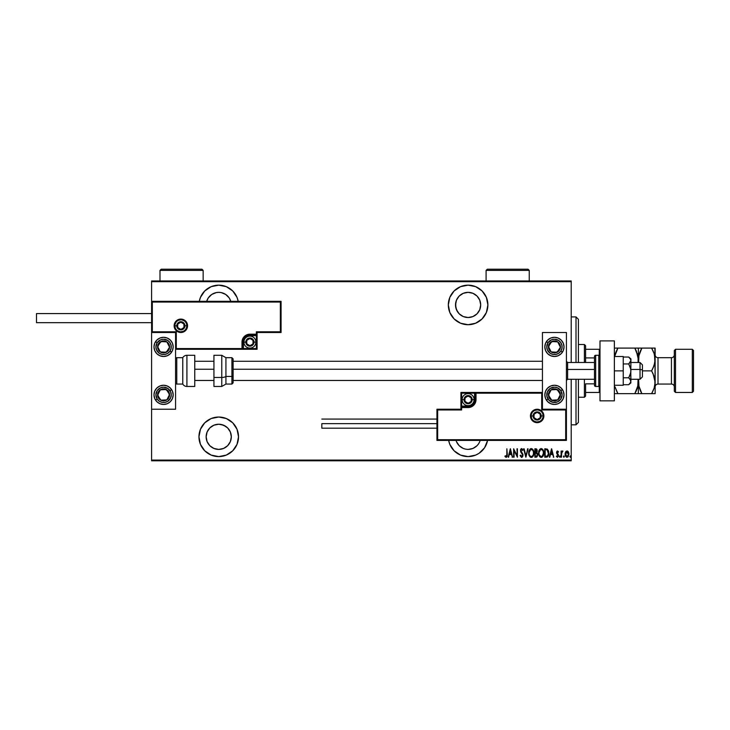 <?xml version="1.0" encoding="UTF-8"?>
<svg xmlns="http://www.w3.org/2000/svg" width="730" height="730" viewBox="0 0 730 730"><rect width="100%" height="100%" fill="white"/><g stroke="black" fill="none" stroke-linecap="round" stroke-linejoin="round"><path stroke-width="1.09" d="M487.558 440.409A19.783 19.783 0 0 1 468.103 456.597L475.677 455.091L479.099 453.266L484.556 447.8L487.503 440.674M218.735 417.031A19.783 19.783 0 0 1 238.518 436.814A19.783 19.783 0 0 1 218.735 456.597L226.3 455.091L232.724 450.802L237.013 444.387L238.518 436.814L237.013 429.24L232.724 422.825L226.3 418.536L218.735 417.031L211.162 418.536L204.747 422.825L200.458 429.24L198.952 436.814L200.458 444.387L204.747 450.802L211.162 455.091L218.735 456.597A19.783 19.783 0 0 1 198.952 436.814A19.783 19.783 0 0 1 218.735 417.031M218.735 285.156A19.783 19.783 0 0 1 238.19 301.335L237.013 297.365L232.724 290.951L226.3 286.662L218.735 285.156L211.162 286.662L204.747 290.951L200.458 297.365L199.281 301.335A19.783 19.783 0 0 1 218.735 285.156M468.103 285.156A19.783 19.783 0 0 1 487.886 304.939A19.783 19.783 0 0 1 468.103 324.713L475.677 323.207L482.092 318.919L486.381 312.504L487.886 304.939L486.381 297.365L482.092 290.951L475.677 286.662L468.103 285.156L460.539 286.662L454.115 290.951L449.826 297.365L448.32 304.939L449.826 312.504L454.115 318.919L460.539 323.207L468.103 324.713A19.783 19.783 0 0 1 448.32 304.939A19.783 19.783 0 0 1 468.103 285.156M468.103 292.347A12.593 12.593 0 0 1 480.696 304.939A12.593 12.593 0 0 1 468.103 317.523A12.593 12.593 0 0 1 455.52 304.939A12.593 12.593 0 0 1 468.103 292.347L472.921 293.305L477.009 296.033L479.738 300.121L480.696 304.939L479.738 309.748L477.009 313.836L472.921 316.565L468.103 317.523L463.285 316.565L459.207 313.836L456.478 309.748L455.52 304.939L456.478 300.121L459.207 296.033L463.285 293.305L468.103 292.347M218.735 292.347A12.593 12.593 0 0 1 230.799 301.335L229.202 297.94L225.725 294.464L221.19 292.584L218.735 292.347A12.593 12.593 0 0 0 206.672 301.335L208.269 297.94L211.736 294.464L216.281 292.584L218.735 292.347M218.735 424.23A12.593 12.593 0 0 1 231.319 436.814A12.593 12.593 0 0 1 218.735 449.406A12.593 12.593 0 0 1 206.143 436.814A12.593 12.593 0 0 1 218.735 424.23L223.553 425.188L227.632 427.917L230.361 431.996L231.319 436.814L230.361 441.632L227.632 445.72L223.553 448.448L218.735 449.406L213.917 448.448L209.829 445.72L207.101 441.632L206.143 436.814L207.101 431.996L209.829 427.917L213.917 425.188L218.735 424.23M479.738 441.632L480.167 440.409A12.593 12.593 0 0 1 456.04 440.409L456.478 441.632L456.04 440.409M477.009 445.72L478.57 443.813L477.009 445.72L472.921 448.448L468.103 449.406L465.649 449.16L463.285 448.448L459.207 445.72L456.478 441.632M571.216 460.073L151.594 460.073L151.594 409.238L175.574 409.238L175.574 332.506L151.594 332.506L151.594 460.073L571.216 460.073L571.216 379.272L571.216 460.073M151.594 301.335L151.594 281.68L571.216 281.68L571.216 362.481L571.216 280.959L151.594 280.959L571.216 280.959L571.216 281.68L151.594 281.68L151.594 280.959L151.594 409.238L175.574 409.238L175.574 332.506L151.594 332.506L152.314 331.794L176.295 331.794L176.295 348.575L241.995 348.575L242.597 339.076L244.313 336.503L246.877 334.787L256.376 334.185L256.376 331.794L280.356 331.794L280.356 302.056L152.314 302.056L152.314 331.794L152.314 302.056L280.356 302.056L280.356 331.794L281.077 332.506L281.077 301.335L151.594 301.335L152.314 302.056L151.594 301.335L151.594 332.506L152.314 331.794L176.295 331.794L176.021 348.849L242.716 348.575L242.716 342.105A7.191 7.191 0 0 1 249.906 334.906L256.376 334.906L257.097 334.185L257.097 332.506L281.077 332.506L281.077 301.335L280.356 302.056L281.077 301.335L151.594 301.335M448.658 440.409L449.826 444.387L454.115 450.802L460.539 455.091L468.103 456.597A19.783 19.783 0 0 1 448.658 440.409M565.595 451.97L565.075 454.142L565.495 456.122L566.517 457.217L567.812 457.053L568.944 454.398L568.186 451.587L566.17 451.259L565.595 451.97L567.018 450.957L565.595 451.97L565.075 454.142L567.018 457.299L568.953 454.142L568.442 451.961L567.018 450.957M561.525 457.199L561.653 452.828L562.93 451.167L562.155 451.067L561.525 451.961L561.096 451.067L561.096 457.199L561.096 451.067L561.096 457.199L561.616 453.029L562.93 451.167L561.525 451.961L561.525 451.067M557.455 450.957L556.616 453.047L558.048 455.885L556.36 456.469L557.565 457.29L558.459 456.104L558.341 454.58L557.017 452.673L557.401 451.733L558.213 452.354L558.514 451.824L557.538 450.957L558.514 451.824L557.538 450.957L558.514 451.824L558.213 452.354L558.514 451.824L557.538 450.957L556.579 452.563L558.085 455.566L557.419 456.551L556.661 455.903L556.36 456.469L557.428 457.299L558.514 455.529L557.136 453.093L557.528 451.706L558.213 452.354L557.528 451.706L557.136 453.093L558.514 455.529L557.428 457.299L556.36 456.469L556.661 455.903L557.574 456.524M546.286 457.199L548.358 455.757L548.677 451.45L547.445 449.178L544.744 448.804L544.744 457.199L546.286 457.199C548.184 456.679 549.033 455.31 548.832 453.102L547.327 449.105L544.744 448.804L544.744 457.199L544.744 448.804L545.748 448.804M536.377 457.181L534.844 457.199L537.07 456.825L537.736 454.507L536.769 452.673L537.006 449.461L534.844 448.804L534.844 457.199L534.844 448.804L534.844 457.199L536.176 457.199L537.745 454.817L536.769 452.673L537.317 450.885L535.784 448.804L534.844 448.804L535.784 448.804M527.598 448.804L525.91 457.199L528.064 448.804L525.865 455.575L523.656 448.804L525.81 457.199L523.656 448.804L525.81 457.199L528.064 448.804L525.865 455.575L524.122 448.804M514.075 457.199L514.075 450.592L517.415 457.199L517.415 448.804L516.986 455.42L513.646 448.804L513.646 457.199L514.075 450.592L517.415 457.199L517.415 448.804L516.986 455.42L513.646 448.804L513.646 457.199L513.737 448.804M506.866 454.388L506.565 456.332L505.196 455.794L504.932 456.442L506.246 457.4L507.204 456.213L506.866 448.804L506.866 454.388L506.173 456.551L505.196 455.794L504.932 456.442L506.136 457.409L507.304 454.471L506.866 448.804L506.802 455.766M508.627 457.199L510.316 448.804L508.162 457.199L509.321 454.507L511.411 454.507L512.57 457.199L510.425 448.804L508.162 457.199L509.321 454.507L511.411 454.507L512.57 457.199L510.425 448.804L512.57 457.199L512.104 457.199M520.107 455.575L520.527 455.155L520.107 455.575L521.603 457.409L522.844 456.223L522.926 454.388L520.855 450.51L521.558 449.452L522.498 450.529L522.443 449.105L521.311 448.649L520.481 449.917L520.7 451.824L522.57 454.918L521.841 456.515L520.527 455.155L520.107 455.575L521.448 457.4M528.712 453.038L530.044 456.889L531.303 457.409L532.553 456.87L533.876 452.992L532.535 449.105L531.267 448.585L530.017 449.142L528.712 453.038C528.575 455.228 529.442 456.688 531.303 457.409C533.165 456.67 534.022 455.201 533.876 452.992C534.022 450.775 533.155 449.306 531.267 448.585C529.414 449.351 528.566 450.839 528.712 453.038M540.647 448.676L541.158 448.585C539.315 449.351 538.466 450.839 538.612 453.038L539.497 456.35L541.204 457.409L542.901 456.332L543.777 452.992L542.892 449.643L541.341 448.594L539.47 449.689L538.621 452.682M549.836 457.199L551.524 448.804L549.371 457.199L550.529 454.507L552.619 454.507L553.778 457.199L551.634 448.804L549.371 457.199L550.529 454.507L552.619 454.507L553.778 457.199L551.634 448.804L553.778 457.199L553.313 457.199M560.348 456.606L559.91 457.299L559.91 455.903L560.348 456.606L559.91 455.903L560.348 456.606L559.91 457.299L559.508 456.825L560.248 457.044L560.029 455.931L559.49 456.487L559.91 455.903L559.481 456.606L559.91 455.903L560.348 456.606L559.91 455.903L559.91 457.299L560.348 456.606L559.91 457.299L559.49 456.715M563.469 456.606L563.843 457.299L564.327 456.606L563.56 456.168L564.327 456.606L563.898 455.903L563.898 457.299L564.327 456.606L563.898 457.299L563.898 455.903L564.327 456.606L563.898 457.299L563.898 455.903L564.327 456.606L563.898 457.299L563.898 455.903L564.327 456.606L563.898 457.299L563.898 455.903L564.327 456.606L563.898 457.299L563.469 456.487M569.92 456.606L570.559 457.217L570.559 455.985L569.929 456.487L570.349 455.903L569.92 456.606L570.349 455.903L570.778 456.606L570.349 455.903L570.778 456.606L570.349 457.299L570.778 456.606L570.349 457.299L569.92 456.606L570.349 455.903L570.778 456.606L570.349 457.299L569.92 456.606L570.349 455.903L570.778 456.606L570.349 457.299L569.92 456.606L570.349 455.903L570.778 456.606L570.349 457.299L569.92 456.606L570.458 457.281M151.594 460.794L571.216 460.794L151.594 460.794L151.594 460.073L151.594 460.794M506.866 448.804L507.304 454.48M505.041 456.606L505.196 455.794L506.319 456.524M506.456 456.442L506.793 455.785M510.37 450.419L511.192 453.649L509.54 453.649L510.37 450.419L511.192 453.649L509.54 453.649L510.37 450.419M516.986 448.804L517.314 457.199M521.384 456.505L520.691 455.593M522.57 455.365L521.841 456.515M522.05 456.396L522.525 455.602M522.58 455.128L522.224 453.951M522.899 450.009L522.498 450.529L522.899 450.009L521.612 448.585L520.481 449.926M520.682 449.306L521.448 448.603M522.342 450.182L521.229 449.561M521.749 449.479L520.855 450.51L521.476 449.452M520.892 450.164L521.275 451.724M521.695 457.409L523.008 455.137L521.85 452.436M522.862 454.151L522.99 454.753M522.507 456.87L521.786 457.391M528.739 452.326L531.084 448.594M531.613 448.621L532.991 449.643L533.876 452.992M533.849 453.686L533.758 454.379M533.338 455.721L532.927 456.442M533.338 455.73L533.01 456.323M532.298 457.089L531.65 457.372M531.13 457.4L530.619 457.272M530.509 457.217L530.053 456.898M530.035 456.88L529.013 455.109M528.83 454.416L528.739 453.731M530.911 448.631L530.281 448.923M532.197 449.78L531.285 449.452C532.827 450.018 533.548 451.204 533.447 452.992L533.42 452.427L533.447 452.992C533.557 454.799 532.836 455.985 531.285 456.551L532.115 456.296M532.325 456.131L531.285 456.551C529.752 455.985 529.04 454.817 529.14 453.029C529.031 451.24 529.752 450.045 531.285 449.452L532.745 450.364M533.42 453.567L533.347 454.133M531.285 449.452L530.728 449.57L531.285 449.452M529.168 452.463L530.728 449.57M529.387 451.341L529.25 451.888M536.158 448.831L536.614 449.005M537.745 454.817L536.897 452.755M537.545 453.595L537.243 453.065M536.468 453.312L537.317 454.817L536.678 453.412L535.564 453.211M537.107 453.887L537.271 454.352M536.851 451.295L535.273 452.354L535.273 449.662L536.842 450.446L536.13 452.29L536.723 451.724M536.879 450.666L535.273 449.662L535.564 452.354M537.317 454.982L536.212 456.323L535.273 456.332L535.273 453.211L535.273 456.332L535.911 456.332M537.216 455.483L536.796 456.122M536.431 449.799L536.842 450.446M538.64 452.335L539.005 450.629M539.47 449.689L539.917 449.142L539.47 449.689M538.612 453.038C538.475 455.228 539.333 456.688 541.204 457.409C543.065 456.67 543.923 455.201 543.777 452.992C543.923 450.775 543.056 449.306 541.158 448.585M541.514 448.621L542.436 449.105M542.883 449.643L543.23 450.255L542.892 449.643M543.485 450.921L543.649 451.596M543.667 451.66L543.75 452.281M543.75 453.704L543.576 454.735M543.239 455.73L542.819 456.46M542.18 457.099L541.56 457.372M540.41 457.217L539.954 456.898M539.935 456.87L539.506 456.369M539.497 456.35L538.904 455.1M538.731 454.416L538.64 453.75M542.098 449.78L541.186 449.452C542.728 450.018 543.448 451.204 543.348 452.992L543.321 453.567L543.348 452.992C543.458 454.799 542.737 455.985 541.186 456.551L542.016 456.296M543.339 453.284L542.399 455.967M542.217 456.131L541.186 456.551C539.652 455.985 538.941 454.817 539.041 453.029C538.932 451.24 539.643 450.045 541.186 449.452L542.645 450.364M541.186 449.452L540.629 449.57L541.186 449.452M539.068 452.454L540.629 449.57M539.288 451.341L539.151 451.888M548.768 451.989L548.394 450.483M548.558 455.201L548.777 454.124M547.573 456.843L546.962 457.117M546.706 449.771L545.921 449.671M547.071 449.899L548.394 453.531L547.527 455.885L545.173 456.332L545.173 449.662L545.173 456.332L546.122 456.323M548.394 453.531L547.536 455.876M547.974 450.894L548.349 452.198M546.487 456.305L547.19 456.122M551.579 450.419L552.4 453.649L550.748 453.649L551.579 450.419L552.4 453.649L550.748 453.649L551.579 450.419M558.085 452.144L557.528 451.706L557.008 452.536L558.341 454.58M558.213 452.354L557.528 451.706L558.213 452.354L557.528 451.706L558.213 452.354L557.528 451.706L557.017 452.673M557.136 453.093L557.665 453.722M557.428 457.299L556.36 456.469M558.048 455.885L557.419 456.551L556.661 455.903L557.419 456.551L556.661 455.903L557.419 456.551L558.085 455.566L556.671 453.284M556.625 452.052L556.963 451.249M559.855 457.299L559.481 456.606M562.502 450.957L561.525 451.961L562.502 450.957L562.93 451.167L562.228 451.76M562.492 451.715L561.571 453.494M561.845 452.235L561.525 455.137M567.265 450.976L567.867 451.259M568.834 453.029L568.926 453.604M568.387 456.405L568.004 456.889M565.495 456.122L565.303 455.657M565.111 453.567L565.193 453.02M568.506 454.534L567.018 456.551L565.513 454.151L567.21 451.724L566.635 451.788L568.506 454.544M568.469 453.503L568.515 454.343M567.73 451.998L568.341 452.992M567.11 451.715L567.575 451.879M565.54 453.613L565.677 455.274M565.832 455.666L566.097 452.208M566.042 452.29L565.65 453.093M570.778 456.487L570.349 455.903L570.349 457.299M530.062 455.931L529.606 455.228M533.338 451.861L533.42 452.427M541.186 456.551L539.497 455.228M543.239 451.861L543.321 452.427M548.349 453.951L548.166 454.781M462.829 285.868L461.314 286.361M487.503 308.79L487.886 304.939M475.677 286.662L471.963 285.53M465.649 317.285L463.285 316.565M459.207 313.836L457.637 311.929L455.757 307.394L455.757 302.476L456.478 300.121M478.57 297.94L479.738 300.121M480.449 302.476L480.696 304.939M479.738 309.748L477.009 313.836M472.921 316.565L470.558 317.285M204.747 290.951L202.283 293.944M211.736 294.464L213.917 293.305M232.724 450.802L235.179 447.8M206.389 439.268L206.143 436.814M207.101 431.996L208.269 429.824M221.19 424.468L225.725 426.347M461.442 455.438L464.243 456.213M475.677 455.091L479.099 453.266M576.006 424.823L578.406 422.424L578.406 379.272L578.406 422.424L576.006 424.823L576.006 379.272L576.006 424.823L571.216 424.823L576.006 424.823M576.006 316.92L576.006 362.481L576.006 316.92L571.216 316.92L576.006 316.92L578.406 319.32L576.006 316.92M578.406 362.481L578.406 319.32L578.406 362.481M585.597 357.91L585.597 345.701L584.402 344.496L584.402 362.481L584.402 344.496L578.406 344.496L584.402 344.496L585.597 345.701L585.597 362.481L585.597 357.91L594.466 357.91L585.597 357.91M585.597 383.843L585.597 392.457L585.597 383.843L594.466 383.843L585.597 383.843M585.597 396.052L585.597 392.457L585.597 396.052L584.402 397.248L585.597 396.052M584.402 379.272L584.402 397.248L584.402 379.272M578.406 397.248L584.402 397.248L578.406 397.248M599.987 349.296L585.597 349.296L599.266 349.296L599.266 355.391L599.266 349.296L599.987 349.296M585.597 392.457L599.987 392.457L599.266 392.457L599.266 386.362L599.266 392.457L585.597 392.457M554.426 404.447A9.59 9.59 0 0 1 544.836 394.857A9.59 9.59 0 0 1 554.426 385.257L558.094 385.988L561.206 388.068L563.286 391.18L564.016 394.857L563.286 398.525L561.206 401.637L558.094 403.717L554.426 404.447L550.758 403.717L547.646 401.637L545.565 398.525L544.836 394.857L545.565 391.18L547.646 388.068L550.758 385.988L554.426 385.257A9.59 9.59 0 0 1 564.016 394.857A9.59 9.59 0 0 1 554.426 404.447M554.426 356.486A9.59 9.59 0 0 1 544.836 346.896A9.59 9.59 0 0 1 554.426 337.306L558.094 338.036L561.206 340.116L563.286 343.228L564.016 346.896L563.286 350.564L561.206 353.676L558.094 355.756L554.426 356.486L550.758 355.756L547.646 353.676L545.565 350.564L544.836 346.896L545.565 343.228L547.646 340.116L550.758 338.036L554.426 337.306A9.59 9.59 0 0 1 564.016 346.896A9.59 9.59 0 0 1 554.426 356.486M542.436 332.506L542.436 409.238L566.416 409.238L566.416 332.506L542.436 332.506L566.416 332.506L566.416 409.238L565.695 409.959L541.715 409.959L541.715 393.178L476.015 393.178L475.412 402.677L473.697 405.241L471.133 406.957L461.634 407.559L461.634 409.959L437.653 409.959L437.653 439.688L565.695 439.688L565.695 409.959L565.695 439.688L437.653 439.688L437.653 409.959L436.932 409.238L436.932 440.409L566.416 440.409L566.416 409.238L542.436 409.238L542.436 332.506M163.584 337.306A9.59 9.59 0 0 1 173.174 346.896A9.59 9.59 0 0 1 163.584 356.486L159.916 355.756L156.804 353.676L154.724 350.564L153.993 346.896L154.724 343.228L156.804 340.116L159.916 338.036L163.584 337.306L167.252 338.036L170.364 340.116L172.444 343.228L173.174 346.896L172.444 350.564L170.364 353.676L167.252 355.756L163.584 356.486A9.59 9.59 0 0 1 153.993 346.896A9.59 9.59 0 0 1 163.584 337.306M163.584 385.257A9.59 9.59 0 0 1 173.174 394.857A9.59 9.59 0 0 1 163.584 404.447L159.916 403.717L156.804 401.637L154.724 398.525L153.993 394.857L154.724 391.18L156.804 388.068L159.916 385.988L163.584 385.257L167.252 385.988L170.364 388.068L172.444 391.18L173.174 394.857L172.444 398.525L170.364 401.637L167.252 403.717L163.584 404.447A9.59 9.59 0 0 1 153.993 394.857A9.59 9.59 0 0 1 163.584 385.257M640.027 369.453L642.427 369.854L642.427 364.881L642.427 376.872L642.427 369.854L640.027 369.453L640.027 362.481L640.027 369.453L630.921 369.453L640.027 369.453L640.027 379.272L640.027 369.453M566.416 369.243L567.611 369.453L567.611 362.481L567.611 369.453L594.466 369.453L567.611 369.453L567.611 379.272L567.611 369.453L566.416 369.243M194.755 369.243L213.936 369.243L194.755 369.243M233.116 369.243L542.436 369.243L233.116 369.243M186.843 325.799L184.927 325.799L186.843 325.799A5.995 5.995 0 0 1 180.848 331.794A5.995 5.995 0 0 1 174.853 325.799L174.132 325.799A6.716 6.716 0 0 0 180.848 332.506A6.716 6.716 0 0 0 187.564 325.799A6.716 6.716 0 0 0 180.848 319.083A6.716 6.716 0 0 0 174.132 325.799L174.853 325.799A5.995 5.995 0 0 1 180.848 319.804A5.995 5.995 0 0 1 186.843 325.799L187.564 325.799L187.437 327.104L185.593 330.544L183.422 331.995L180.848 332.506L178.275 331.995L176.103 330.544L174.643 328.363L174.132 325.799L174.643 323.226L176.103 321.045L178.275 319.594L180.848 319.083L183.422 319.594L185.593 321.045L187.437 324.485L187.564 325.799L186.843 325.799A5.995 5.995 0 0 1 180.848 331.794A5.995 5.995 0 0 1 174.853 325.799A5.995 5.995 0 0 1 180.848 319.804A5.995 5.995 0 0 1 186.843 325.799L186.387 323.499M175.574 349.296L257.097 349.296L257.097 332.506L281.077 332.506L280.356 331.794L256.376 331.794L257.097 332.506L256.376 331.794L256.376 334.185L257.097 334.185A0.721 0.721 0 0 1 256.376 334.906L256.376 335.627L248.638 335.754L246.311 336.722L243.92 339.623L243.428 342.105L243.428 348.575L256.376 348.575L256.376 335.627L249.906 335.627L249.906 334.906L256.376 334.906L256.376 335.627L257.097 335.627L257.097 334.185L256.376 334.185L256.376 334.906L256.376 334.185L249.906 334.185L249.906 335.627A6.47 6.47 0 0 0 243.428 342.105L242.716 342.105A7.191 7.191 0 0 1 249.906 334.906L249.906 334.185A7.911 7.911 0 0 0 241.995 342.105L243.428 342.105L243.428 348.575L242.716 348.575L242.716 342.105L241.995 342.105L241.995 349.296L241.995 348.575L242.716 348.575A0.721 0.721 0 0 1 241.995 349.296L257.097 349.296L257.097 335.627L256.376 335.627L256.376 348.575L257.097 349.296L256.376 348.575L243.428 348.575L243.428 349.296L243.428 348.575L242.716 348.575A0.721 0.721 0 0 1 241.995 349.296L175.574 349.296M185.831 322.468L185.091 321.556M184.179 320.808L182.016 319.913M180.848 319.804L178.558 320.26M177.518 320.808L176.605 321.556M175.866 322.468L174.972 324.622M174.853 325.799L176.769 325.799A4.079 4.079 0 0 1 180.848 321.72A4.079 4.079 0 0 1 184.927 325.799L183.732 328.683L180.848 329.869L177.965 328.683L176.769 325.799L177.965 322.916L180.848 321.72L183.732 322.916L184.927 325.799A4.079 4.079 0 0 1 180.848 329.869A4.079 4.079 0 0 1 176.769 325.799L174.853 325.799L175.309 328.089M175.866 329.13L176.605 330.033M177.518 330.781L179.68 331.675M180.848 331.794L183.139 331.338M184.179 330.781L185.091 330.033M185.831 329.13L186.725 326.967M531.166 415.954L533.082 415.954A4.079 4.079 0 0 1 537.161 411.875A4.079 4.079 0 0 1 541.24 415.954L540.045 418.837L537.161 420.033L534.278 418.837L533.082 415.954L534.278 413.07L537.161 411.875L540.045 413.07L541.24 415.954L543.157 415.954L541.24 415.954A4.079 4.079 0 0 1 537.161 420.033A4.079 4.079 0 0 1 533.082 415.954L531.166 415.954A5.995 5.995 0 0 1 537.161 409.959A5.995 5.995 0 0 1 543.157 415.954L543.877 415.954A6.716 6.716 0 0 0 537.161 409.238A6.716 6.716 0 0 0 530.445 415.954A6.716 6.716 0 0 0 537.161 422.67A6.716 6.716 0 0 0 543.877 415.954L543.157 415.954A5.995 5.995 0 0 1 537.161 421.949A5.995 5.995 0 0 1 531.166 415.954L530.445 415.954L530.582 414.64L532.416 411.209L534.597 409.749L537.161 409.238L539.735 409.749L541.906 411.209L543.366 413.381L543.877 415.954L543.366 418.527L541.906 420.699L539.735 422.159L537.161 422.67L534.597 422.159L532.416 420.699L530.582 417.259L530.445 415.954L531.166 415.954A5.995 5.995 0 0 1 537.161 409.959A5.995 5.995 0 0 1 543.157 415.954A5.995 5.995 0 0 1 537.161 421.949A5.995 5.995 0 0 1 531.166 415.954L531.623 418.244M460.913 409.238L436.932 409.238L436.932 440.409L437.653 439.688L436.932 440.409L566.416 440.409L565.695 439.688L566.416 440.409L566.416 409.238L565.695 409.959L541.715 409.959L541.998 392.895L475.303 393.178L475.303 399.648A7.191 7.191 0 0 1 468.103 406.838L461.634 406.838L460.913 407.559L460.913 409.238L436.932 409.238L437.653 409.959L461.634 409.959L460.913 409.238L461.634 409.959L461.634 407.559L460.913 407.559L460.913 409.238M542.436 392.457L460.913 392.457L460.913 407.559A0.721 0.721 0 0 1 461.634 406.838L461.634 406.126L469.372 405.999L471.699 405.031L474.089 402.13L474.582 399.648L474.582 393.178L461.634 393.178L461.634 406.126L468.103 406.126L468.103 406.838L461.634 406.838L461.634 406.126L460.913 406.126L460.913 407.559L461.634 407.559L461.634 406.838L461.634 407.559L468.103 407.559L468.103 406.126A6.47 6.47 0 0 0 474.582 399.648L475.303 399.648A7.191 7.191 0 0 1 468.103 406.838L468.103 407.559A7.911 7.911 0 0 0 476.015 399.648L474.582 399.648L474.582 393.178L475.303 393.178L475.303 399.648L476.015 399.648L476.015 392.457L476.015 393.178L475.303 393.178A0.721 0.721 0 0 1 476.015 392.457L460.913 392.457L460.913 406.126L461.634 406.126L461.634 393.178L460.913 392.457L461.634 393.178L474.582 393.178L474.582 392.457L474.582 393.178L475.303 393.178A0.721 0.721 0 0 1 476.015 392.457L542.436 392.457M532.179 419.285L532.927 420.188M533.831 420.936L535.993 421.83M537.161 421.949L539.461 421.493M540.492 420.936L541.404 420.188M542.144 419.285L543.038 417.122M543.157 415.954L542.7 413.664M542.144 412.623L541.404 411.711M540.492 410.972L538.329 410.077M537.161 409.959L534.871 410.415M533.831 410.972L532.927 411.711M532.179 412.623L531.285 414.786M464.992 400.551L464.992 401.445A3.595 3.595 0 0 1 464.508 399.648L465.567 402.193L468.103 403.243L470.649 402.193L471.699 399.648L470.649 397.102L468.103 396.052L465.567 397.102L464.508 399.648A3.595 3.595 0 0 1 471.224 397.85A3.595 3.595 0 0 1 468.103 403.243L471.224 401.445L471.224 397.85L468.103 396.052L464.992 397.85L464.992 399.648L464.992 397.85L468.103 396.052L471.224 397.85L471.224 401.445L468.103 403.243A3.595 3.595 0 0 1 464.992 401.445L468.103 403.243L464.992 401.445L464.992 400.551M472.182 399.648A4.079 4.079 0 0 1 468.103 403.726A4.079 4.079 0 0 1 464.034 399.648L462.108 399.648A5.995 5.995 0 0 0 468.103 405.643A5.995 5.995 0 0 0 474.098 399.648L472.182 399.648L470.987 402.531L468.103 403.726L465.22 402.531L464.034 399.648L465.22 396.764L468.103 395.569L470.987 396.764L472.182 399.648L474.098 399.648A5.995 5.995 0 0 1 468.103 405.643A5.995 5.995 0 0 1 462.108 399.648A5.995 5.995 0 0 1 468.103 393.652A5.995 5.995 0 0 1 474.098 399.648A5.995 5.995 0 0 0 468.103 393.652A5.995 5.995 0 0 0 462.108 399.648L464.034 399.648A4.079 4.079 0 0 1 468.103 395.569A4.079 4.079 0 0 1 472.182 399.648M246.795 343L246.795 343.903A3.595 3.595 0 0 1 246.311 342.105L247.36 344.642L249.906 345.701L252.452 344.642L253.502 342.105L252.452 339.56L249.906 338.501L247.36 339.56L246.311 342.105A3.595 3.595 0 0 1 253.018 340.299A3.595 3.595 0 0 1 249.906 345.701L253.018 343.903L253.018 340.299L249.906 338.501L246.795 340.299L246.795 342.105L246.795 340.299L249.906 338.501L253.018 340.299L253.018 343.903L249.906 345.701A3.595 3.595 0 0 1 246.795 343.903L249.906 345.701L246.795 343.903L246.795 343M253.985 342.105A4.079 4.079 0 0 1 249.906 346.175A4.079 4.079 0 0 1 245.827 342.105L243.911 342.105A5.995 5.995 0 0 0 249.906 348.091A5.995 5.995 0 0 0 255.901 342.105L253.985 342.105L252.79 344.98L249.906 346.175L247.023 344.98L245.827 342.105L247.023 339.222L249.906 338.026L252.79 339.222L253.985 342.105L255.901 342.105A5.995 5.995 0 0 1 249.906 348.091A5.995 5.995 0 0 1 243.911 342.105A5.995 5.995 0 0 1 249.906 336.11A5.995 5.995 0 0 1 255.901 342.105A5.995 5.995 0 0 0 249.906 336.11A5.995 5.995 0 0 0 243.911 342.105L245.827 342.105A4.079 4.079 0 0 1 249.906 338.026A4.079 4.079 0 0 1 253.985 342.105M177.737 326.693L177.737 327.597A3.595 3.595 0 0 1 177.253 325.799L178.303 328.336L180.848 329.394L183.394 328.336L184.444 325.799L183.394 323.253L180.848 322.195L178.303 323.253L177.253 325.799A3.595 3.595 0 0 1 183.96 324.001A3.595 3.595 0 0 1 180.848 329.394L183.96 327.597L183.96 324.001L180.848 322.195L177.737 324.001L177.737 325.799L177.737 324.001L180.848 322.195L183.96 324.001L183.96 327.597L180.848 329.394A3.595 3.595 0 0 1 177.737 327.597L180.848 329.394L177.737 327.597L177.737 326.693M534.05 416.848L534.05 417.752A3.595 3.595 0 0 1 533.566 415.954L534.615 418.5L537.161 419.549L539.707 418.5L540.757 415.954L539.707 413.408L537.161 412.359L534.615 413.408L533.566 415.954A3.595 3.595 0 0 1 540.282 414.156A3.595 3.595 0 0 1 537.161 419.549L540.282 417.752L540.282 414.156L537.161 412.359L534.05 414.156L534.05 415.954L534.05 414.156L537.161 412.359L540.282 414.156L540.282 417.752L537.161 419.549A3.595 3.595 0 0 1 534.05 417.752L537.161 419.549L534.05 417.752L534.05 416.848M559.18 349.113L560.412 347.224A5.995 5.995 0 0 1 559.445 350.172L558.769 349.734L559.591 348.484L558.769 349.734L559.445 350.172L560.12 348.767L560.293 345.664L557.702 341.877L553.194 341.029L549.407 343.62L548.558 348.128L551.15 351.915L555.658 352.763L559.445 350.172A5.995 5.995 0 0 1 548.44 346.567A5.995 5.995 0 0 1 557.702 341.877L551.716 341.549L548.44 346.567L551.15 351.915L557.136 352.243L558.769 349.734L557.136 352.243L553.395 352.043M548.002 342.698A7.674 7.674 0 0 1 558.623 340.472A7.674 7.674 0 0 1 560.85 351.094L562.456 352.143A9.59 9.59 0 0 1 545.565 343.228A9.59 9.59 0 0 1 546.396 341.649L548.002 342.698L551.415 339.842L554.344 339.222L558.623 340.472L560.759 342.571L561.936 345.317L561.963 348.32L560.85 351.094L558.751 353.229L556.005 354.406L553.011 354.433L550.228 353.32L547.372 349.907L546.752 346.978L548.002 342.698L546.396 341.649A9.59 9.59 0 0 1 563.286 350.564A9.59 9.59 0 0 1 562.456 352.143L560.85 351.094A7.674 7.674 0 0 1 550.228 353.32A7.674 7.674 0 0 1 548.002 342.698M553.961 341.667L557.702 341.877A5.995 5.995 0 0 1 560.412 347.224L557.702 341.877L560.412 347.224L559.591 348.484M552.646 351.997L551.15 351.915L548.44 346.567L551.716 341.549L553.212 341.631M549.115 347.9L549.453 348.575M558.724 343.885L558.386 343.219M168.338 349.113L169.57 347.224A5.995 5.995 0 0 1 168.603 350.172L167.927 349.734L168.749 348.484L167.927 349.734L168.603 350.172L169.278 348.767L169.451 345.664L166.86 341.877L162.352 341.029L158.565 343.62L157.716 348.128L160.308 351.915L164.816 352.763L168.603 350.172A5.995 5.995 0 0 1 157.598 346.567A5.995 5.995 0 0 1 166.86 341.877L160.874 341.549L157.598 346.567L160.308 351.915L166.294 352.243L167.927 349.734L166.294 352.243L162.553 352.043M157.16 342.698A7.674 7.674 0 0 1 167.781 340.472A7.674 7.674 0 0 1 170.008 351.094L171.614 352.143A9.59 9.59 0 0 1 154.724 343.228A9.59 9.59 0 0 1 155.554 341.649L157.16 342.698L160.573 339.842L163.502 339.222L167.781 340.472L169.917 342.571L171.094 345.317L171.121 348.32L170.008 351.094L167.909 353.229L165.162 354.406L162.16 354.433L159.386 353.32L156.53 349.907L155.91 346.978L157.16 342.698L155.554 341.649A9.59 9.59 0 0 1 172.444 350.564A9.59 9.59 0 0 1 171.614 352.143L170.008 351.094A7.674 7.674 0 0 1 159.386 353.32A7.674 7.674 0 0 1 157.16 342.698M163.118 341.667L166.86 341.877A5.995 5.995 0 0 1 169.57 347.224L166.86 341.877L169.57 347.224L168.749 348.484M161.804 351.997L160.308 351.915L157.598 346.567L160.874 341.549L162.37 341.631M158.273 347.9L158.611 348.575M167.882 343.885L167.535 343.219M159.651 398.315L160.874 400.204A5.995 5.995 0 0 1 158.565 398.133L159.24 397.695L160.062 398.945L159.24 397.695L158.565 398.133L159.587 399.319L162.352 400.715L166.86 399.867L169.451 396.08L168.603 391.572L164.816 388.99L160.308 389.838L157.716 393.625L158.565 398.133A5.995 5.995 0 0 1 166.294 389.501A5.995 5.995 0 0 1 166.86 399.867L169.57 394.519L166.294 389.501L160.308 389.838L157.598 395.185L159.24 397.695L157.598 395.185L159.286 391.837M171.559 389.528A9.59 9.59 0 0 1 171.614 389.61L170.008 390.659A7.674 7.674 0 0 1 167.781 401.272A7.674 7.674 0 0 1 157.16 399.045L155.554 400.095A9.59 9.59 0 0 1 155.609 389.528M171.614 389.61A9.59 9.59 0 0 1 161.713 404.256A9.59 9.59 0 0 1 155.554 400.095L157.16 399.045L155.91 394.775L157.251 390.523L160.719 387.73L163.666 387.183L167.909 388.515L170.701 391.992L171.258 394.93L170.647 397.859L167.781 401.272L165.007 402.394L162.005 402.367L159.259 401.19L157.16 399.045A7.674 7.674 0 0 1 159.386 388.433A7.674 7.674 0 0 1 170.008 390.659L171.614 389.61M155.609 389.519A9.59 9.59 0 0 1 171.559 389.519M168.557 396.527L166.86 399.867A5.995 5.995 0 0 1 160.874 400.204L166.86 399.867L160.874 400.204L160.062 398.945M159.633 391.171L160.308 389.838L166.294 389.501L169.57 394.519L168.895 395.861M164.797 389.583L164.049 389.628M164.615 399.994L165.363 399.958M550.493 398.315L551.716 400.204A5.995 5.995 0 0 1 549.407 398.133L550.082 397.695L550.904 398.945L550.082 397.695L549.407 398.133L550.429 399.319L553.194 400.715L557.702 399.867L560.293 396.08L559.445 391.572L555.658 388.99L551.15 389.838L548.558 393.625L549.407 398.133A5.995 5.995 0 0 1 557.136 389.501A5.995 5.995 0 0 1 557.702 399.867L560.412 394.519L557.136 389.501L551.15 389.838L548.44 395.185L550.082 397.695L548.44 395.185L550.137 391.837M562.401 389.528A9.59 9.59 0 0 1 562.456 389.61L560.85 390.659A7.674 7.674 0 0 1 558.623 401.272A7.674 7.674 0 0 1 548.002 399.045L546.396 400.095A9.59 9.59 0 0 1 546.451 389.528M546.451 389.519A9.59 9.59 0 0 1 562.401 389.519M546.396 400.095L548.002 399.045A7.674 7.674 0 0 1 550.228 388.433A7.674 7.674 0 0 1 560.85 390.659L562.1 394.93L560.759 399.182L557.291 401.974L552.856 402.367L548.942 400.223L546.889 396.271L547.372 391.846L550.228 388.433L554.508 387.183L557.437 387.794L560.85 390.659L562.456 389.61M559.399 396.527L557.702 399.867A5.995 5.995 0 0 1 551.716 400.204L557.702 399.867L551.716 400.204L550.904 398.945M550.475 391.171L551.15 389.838L557.136 389.501L560.412 394.519L559.737 395.861M555.639 389.583L554.891 389.628M555.457 399.994L556.214 399.958M186.916 386.462L186.916 355.291A4.8 4.8 0 0 0 182.765 357.691L182.765 384.062A4.8 4.8 0 0 0 186.916 386.462L194.755 386.462L194.755 355.291L186.916 355.291L186.916 386.462A4.8 4.8 0 0 1 182.765 384.062L182.765 357.691L176.769 357.691A1.195 1.195 0 0 0 175.574 358.886A1.195 1.195 0 0 1 176.769 357.691L176.769 384.062L176.769 357.691L182.765 357.691A4.8 4.8 0 0 1 186.916 355.291L194.755 355.291L194.755 386.462L186.916 386.462M175.574 382.867A1.195 1.195 0 0 0 176.769 384.062L182.765 384.062L176.769 384.062A1.195 1.195 0 0 1 175.574 382.867M221.774 355.346L221.774 377.465A4.8 2.026 0 0 0 225.926 376.443L225.926 357.737M231.921 357.737L231.921 376.443A1.195 0.511 0 0 0 233.116 375.941L233.116 358.932M213.936 386.444L213.936 377.465L213.936 386.462L221.774 386.462L221.774 377.465L213.936 377.465L213.936 355.3L213.936 377.465L221.774 377.465L221.774 355.291L225.926 357.691L225.926 376.443L231.921 376.443L231.921 357.691L233.116 358.886L233.116 382.721M225.926 384.007L225.926 376.443L225.926 384.062L231.921 384.062L231.921 376.443L225.926 376.443A4.8 2.026 180 0 1 221.774 377.465L221.774 386.398M233.116 376.543L233.116 374.928M233.116 382.821L233.116 375.941A1.195 0.511 180 0 1 231.921 376.443L231.921 384.007M151.594 313.571L36.5 313.571L36.5 322.678L151.594 322.678L36.5 322.678L36.5 313.571L151.594 313.571M321.839 423.628L436.932 423.628L321.839 423.628L321.839 428.181L321.839 423.628M614.368 340.901L614.368 400.843L599.987 400.843L614.368 400.843L614.368 340.901L599.987 340.901L599.987 400.843L599.987 340.901L614.368 340.901M598.783 355.291L598.783 386.462A1.195 1.195 0 0 0 599.987 385.257A1.195 1.195 0 0 1 598.783 386.462L598.783 355.291L595.671 355.291A1.195 1.195 0 0 0 594.466 356.486L594.466 385.257A1.195 1.195 0 0 0 595.671 386.462L595.671 355.291L595.671 386.462L598.783 386.462L595.671 386.462A1.195 1.195 0 0 1 594.466 385.257L594.466 356.486A1.195 1.195 0 0 1 595.671 355.291L598.783 355.291A1.195 1.195 0 0 1 599.987 356.486A1.195 1.195 0 0 0 598.783 355.291M630.747 359.571L630.921 358.886L628.703 357.034L630.756 359.58L630.282 358.685L630.921 360.492L630.282 362.299L628.703 363.951L623.247 363.951L628.703 363.951L630.282 367.263L630.921 370.876L630.282 374.49L628.703 377.793L623.247 377.793L628.703 377.793L630.747 380.339L630.756 382.173L628.703 384.719L623.247 384.719L628.703 384.719L630.921 382.867L630.282 379.454L630.921 382.867M630.921 381.261L630.747 369.042L628.703 363.951L630.921 360.492L630.756 380.348M629.515 357.773L628.703 357.034L623.247 357.034L628.703 357.034L630.282 358.685M628.703 357.034L630.921 358.886L630.747 372.702L628.703 377.793L630.282 379.445M630.756 382.173L630.282 383.058M623.247 356.486L614.368 356.486L623.247 356.486L623.247 370.876L614.368 370.876L623.247 370.876L623.247 385.257L614.368 385.257L623.247 385.257L623.247 356.486M675.515 349.296L674.319 350.491L674.319 391.253L675.515 392.457L675.515 349.296L675.515 392.457L692.305 392.457L693.5 391.253L693.5 350.491L692.305 349.296L692.305 392.457L692.305 349.296L675.515 349.296L692.305 349.296L693.5 350.491L693.5 391.253L692.305 392.457L675.515 392.457L674.319 391.253L674.319 350.491L675.515 349.296M658.013 357.691A2.874 2.874 0 0 1 655.139 354.807A2.874 2.874 0 0 0 658.013 357.691L658.013 384.062L671.436 384.062A2.874 2.874 0 0 1 674.319 386.937A2.874 2.874 0 0 0 671.436 384.062L671.436 357.691L658.013 357.691L671.436 357.691A2.874 2.874 0 0 0 674.319 354.807A2.874 2.874 0 0 1 671.436 357.691L671.436 384.062L658.013 384.062A2.874 2.874 0 0 0 655.139 386.937A2.874 2.874 0 0 1 658.013 384.062L658.013 357.691M638.96 354.899L638.613 362.481L638.604 356.541L641.871 348.091L638.348 348.091L638.348 362.481L638.348 348.091L617.899 348.091L614.623 356.541L617.899 348.091L634.826 348.091L638.093 356.495L638.093 362.481L638.093 356.514L638.348 359.488L636.35 351.03M614.368 393.652L638.348 393.652L638.348 382.264L637.746 386.845L638.093 379.272L638.093 385.212L634.826 393.652L617.899 393.652L614.961 386.772M638.604 393.652L641.871 393.652L638.613 385.257L638.348 379.272L638.348 393.652L637.327 393.652M617.242 392.475L615.007 386.937M634.826 393.652L636.25 393.652L634.826 393.652L637.363 388.132L635.812 391.837M637.764 354.981L637.363 353.612M615.354 353.639L617.899 348.091L615.39 348.091M635.474 349.268L634.854 348.091M636.341 351.011L634.826 348.091L636.241 348.091M637.719 354.807L637.372 353.639M636.241 390.942L638.093 385.212M636.25 393.652L637.363 393.652M639.334 353.639L640.456 350.811L638.604 356.541L638.604 362.454L638.348 359.488L638.093 362.436M615.363 353.603L616.476 350.811M617.899 348.091L616.914 349.907M616.485 393.652L617.872 393.652M616.476 348.091L615.363 348.091M638.978 386.937L638.604 379.29M640.456 390.933L638.942 386.772M641.223 392.475L641.852 393.652L655.139 393.652L655.139 382.264L655.139 393.652L651.607 393.652L652.593 391.837M652.264 349.268L651.635 348.091L641.871 348.091L640.456 350.811L641.871 348.091L640.456 348.091L641.871 348.091L640.894 349.907M638.348 348.091L640.456 348.091M654.874 348.091L655.139 382.264L655.139 348.091L651.607 348.091L654.144 353.603L655.139 359.488L654.153 365.338L651.607 370.876L654.144 376.379L655.139 382.264L654.153 388.114L651.607 393.652L654.144 388.132L651.607 393.652L653.031 393.652M654.5 354.807L654.883 362.436L653.031 368.157L654.153 365.356M653.122 351.011L654.144 353.603M654.874 385.257L654.883 379.317L655.139 382.264L653.113 373.778M654.491 377.547L654.144 376.397M654.874 362.454L655.139 359.488M652.565 369.106L651.607 370.876L653.131 373.806M653.031 390.942L654.144 388.15M654.545 377.757L654.153 376.397M640.456 393.652L641.871 393.652L640.456 390.942M642.427 370.876L651.607 370.876L642.427 370.876M655.139 382.264L654.153 388.114M651.607 393.652L641.871 393.652M641.871 348.091L651.607 348.091L653.131 351.03M653.021 348.091L651.607 348.091M651.607 370.876L654.144 365.374M654.545 354.981L654.153 353.621M640.456 350.811L639.343 353.603M638.96 354.88L638.604 356.514M486.089 270.41L487.284 269.206L528.055 269.206L529.25 270.41L529.25 280.959L529.25 270.41L486.089 270.41L486.089 280.959L486.089 270.41L529.25 270.41L528.055 269.206L487.284 269.206L486.089 270.41M159.989 270.41L161.184 269.206L201.945 269.206L203.15 270.41L203.15 280.959L203.15 270.41L159.989 270.41L159.989 280.959L159.989 270.41L203.15 270.41L201.945 269.206L161.184 269.206L159.989 270.41M630.921 362.481L640.027 362.481L642.427 364.881M566.416 361.286L567.611 362.481L594.466 362.481M542.436 361.286L233.116 361.286M213.936 361.286L194.755 361.286M542.436 380.467L233.116 380.467M213.936 380.467L194.755 380.467M566.416 380.467L567.611 379.272L594.466 379.272M630.921 379.272L640.027 379.272L642.427 376.872M225.926 357.691L231.921 357.691M213.936 355.291L221.774 355.291M231.921 384.062L233.116 382.867M221.774 386.462L225.926 384.062M436.932 419.075L321.839 419.075M436.932 428.181L321.839 428.181"/></g></svg>
